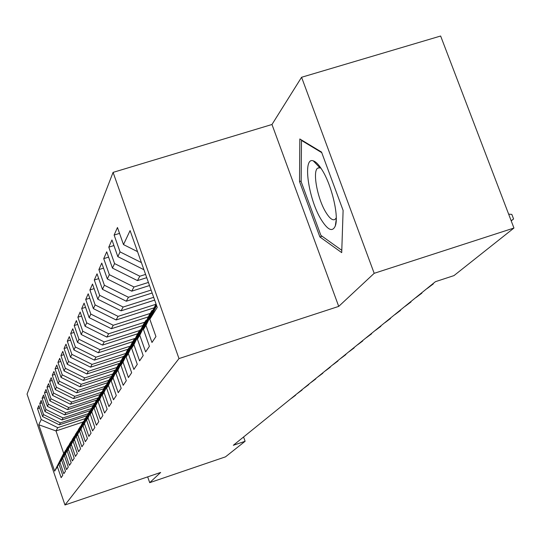 <?xml version="1.0" encoding="UTF-8"?>
<svg xmlns="http://www.w3.org/2000/svg" width="541" height="541" viewBox="0 0 541 541"><rect width="100%" height="100%" fill="white"/><g stroke="black" fill="none" stroke-linecap="round" stroke-linejoin="round"><path stroke-width="0.81" d="M113.083 172.383L27.05 394.105L64.974 504.983L178.99 358.582L113.083 172.383L271.981 124.491L338.72 306.395L374.189 273.313L301.58 77.268L271.981 124.491M301.58 77.268L440.638 36.017L513.95 228.031L374.189 273.313M83.071 421.987L56 430.934L38.776 424.753L54.648 471.143L57.407 466.741L61.153 477.676L62.742 475.309L58.955 464.273L60.01 462.596L63.818 473.706L65.454 471.265L61.606 460.039L62.695 458.308L66.57 469.608L68.267 467.079L64.352 455.664L65.475 453.872L69.424 465.368L71.182 462.744L67.192 451.133L68.355 449.273L72.372 460.973L74.198 458.261L70.134 446.44L71.338 444.513L75.436 456.415L77.322 453.601L73.184 441.571L74.435 439.576L78.607 451.694L80.568 448.78L76.342 436.526L77.64 434.45L81.894 446.792L83.929 443.762L79.628 431.285L80.974 429.135L85.316 441.706L87.432 438.562L83.037 425.841L84.437 423.603L88.866 436.418L91.064 433.145L86.58 420.181L88.041 417.855L92.558 430.92L94.844 427.518L90.273 414.298L91.787 411.877L96.399 425.199L98.787 421.655L94.114 408.171L95.689 405.649L100.403 419.241L102.891 415.549L98.11 401.78L99.76 399.15L104.575 413.026L107.165 409.172L102.283 395.126L104.007 392.381L108.93 406.548L111.635 402.524L106.645 388.168L108.437 385.307L113.482 399.779L116.301 395.572L111.196 380.905L113.069 377.909L118.229 392.705L121.184 388.303L115.957 373.31L117.918 370.172L123.206 385.307L126.296 380.695L120.941 365.358L122.996 362.071L128.413 377.55L131.659 372.722L126.161 357.019L128.318 353.571L133.87 369.422L137.279 364.35L131.639 348.276L133.911 344.651L139.605 360.888L143.189 355.559L137.4 339.085L139.781 335.278L145.637 351.914L149.397 346.308L143.453 329.422L145.969 325.411L151.974 342.473L155.943 336.563L149.83 319.244L157.248 307.403L130.083 230.581L123.497 244.593L117.465 227.497L114.124 235.058L120.061 251.896L117.83 256.637L111.96 239.974L108.788 247.149L114.57 263.575L112.447 268.086L106.733 251.822L103.723 258.645L109.35 274.679L107.328 278.967L101.762 263.088L98.895 269.587L104.379 285.242L102.459 289.327L97.028 273.814L94.296 280.008L99.645 295.312L97.813 299.207L92.518 284.045L89.907 289.956L95.128 304.914L93.383 308.634L88.21 293.804L85.715 299.45L90.82 314.084L89.15 317.635L84.092 303.136L81.711 308.532L86.695 322.849L85.099 326.25L80.156 312.056L77.877 317.222L82.753 331.241L81.218 334.494L76.389 320.59L74.205 325.547L78.972 339.275L77.505 342.392L72.778 328.772L70.688 333.52L75.348 346.977L73.941 349.973L69.316 336.624L67.307 341.182L71.872 354.369L70.526 357.243L65.995 344.157L64.061 348.532L68.538 361.469L67.24 364.228L62.803 351.393L60.944 355.599L65.333 368.286L64.081 370.943L59.733 358.352L57.948 362.396L62.242 374.852L61.045 377.402L56.778 365.047L55.06 368.942L59.273 381.168L58.117 383.623L53.938 371.491L52.281 375.244L56.413 387.248L55.297 389.621L51.199 377.699L49.596 381.317L53.654 393.111L52.578 395.397L48.555 383.684L47.013 387.18L50.996 398.771L49.961 400.976L46.005 389.466L44.518 392.834L48.433 404.228L47.425 406.359L43.544 395.045L42.11 398.298L45.951 409.503L44.984 411.559L41.17 400.428L39.777 403.579L43.557 414.595L42.617 416.584L38.871 405.635L37.525 408.678L39.669 407.982M38.776 424.753L41.238 419.518L37.525 408.678M513.95 228.031L453.967 275.612L435.437 281.678L233.327 445.284L245.114 441.28L243.578 436.986M87.419 415.556L59.314 424.827L60.362 422.893L88.352 413.662M42.617 416.584L59.314 424.827M43.557 414.595L60.362 422.893M54.648 471.143L63.689 453.331L65.934 450.2M57.407 466.741L65.549 450.328M90.063 410.687L61.958 419.944L63.04 417.943L91.605 408.536M44.984 411.559L61.958 419.944M45.951 409.503L63.04 417.943M58.955 464.273L67.172 447.698L68.673 445.784M60.01 462.596L68.274 445.919M93.275 405.486L64.697 414.893L65.819 412.824L94.973 403.234M47.425 406.359L64.697 414.893M48.433 404.228L65.819 412.824M61.606 460.039L69.958 443.201L71.513 441.219M62.695 458.308L71.094 441.355M96.602 400.117L67.53 409.665L68.693 407.522L98.462 397.75M49.961 400.976L67.53 409.665M50.996 398.771L68.693 407.522M64.352 455.664L72.839 438.541L74.448 436.492M65.475 453.872L74.016 436.634M100.044 394.545L70.465 404.249L71.669 402.024L101.451 392.266M52.578 395.397L70.465 404.249M53.654 393.111L71.669 402.024M67.192 451.133L75.821 433.72L77.485 431.596M68.355 449.273L77.038 431.745M103.723 388.742L73.508 398.629L74.753 396.33L105.076 386.409M55.297 389.621L73.508 398.629M56.413 387.248L74.753 396.33M70.134 446.44L78.905 428.722L80.636 426.524M71.338 444.513L80.176 426.673M107.544 382.717L76.66 392.807L77.958 390.419L108.829 380.337M58.117 383.623L76.66 392.807M59.273 381.168L77.958 390.419M73.184 441.571L82.11 423.549L83.902 421.263M74.435 439.576L83.422 421.425M111.507 376.468L79.933 386.768L81.278 384.286L112.724 374.034M61.045 377.402L79.933 386.768M62.242 374.852L81.278 384.286M76.342 436.526L85.431 418.179L87.29 415.813M77.64 434.45L86.79 415.975M115.639 369.976L83.334 380.492L84.734 377.909L116.883 367.454M64.081 370.943L83.334 380.492M65.333 368.286L84.734 377.909M79.628 431.285L88.873 412.607L90.807 410.146M80.974 429.135L90.293 410.315M119.933 363.227L86.871 373.966L88.325 371.288L121.225 360.604M67.24 364.228L86.871 373.966M68.538 361.469L88.325 371.288M83.037 425.841L92.457 406.818L94.465 404.262M84.437 423.603L93.924 404.438M123.591 356.465L90.543 367.183L92.058 364.391L125.749 353.476M70.526 357.243L90.543 367.183M71.872 354.369L92.058 364.391M86.58 420.181L96.176 400.8L98.266 398.142M88.041 417.855L97.705 398.325M128.075 349.216L94.371 360.117L95.946 357.216L130.469 346.051M73.941 349.973L94.371 360.117M75.348 346.977L95.946 357.216M90.273 414.298L100.044 394.538L101.64 391.961L102.222 391.772M91.787 411.877L101.64 391.961M132.748 341.662L98.361 352.759L99.997 349.729L135.392 338.314M77.505 342.392L98.361 352.759M78.972 339.275L99.997 349.729M94.114 408.171L104.075 388.025L105.732 385.341L106.34 385.145M95.689 405.649L105.732 385.341M137.63 333.777L102.513 345.09L104.23 341.926L139.625 330.537M81.218 334.494L102.513 345.09M82.753 331.241L104.23 341.926M98.11 401.78L108.274 381.236L110.006 378.436L110.635 378.233M99.76 399.15L110.006 378.436M142.871 325.513L106.854 337.084L108.64 333.783L144.792 322.179M85.099 326.25L106.854 337.084M86.695 322.849L108.64 333.783M102.283 395.126L112.65 374.156L114.455 371.241L115.118 371.025M104.007 392.381L114.455 371.241M148.356 316.87L111.385 328.718L113.258 325.269L150.195 313.442M89.15 317.635L111.385 328.718M90.82 314.084L113.258 325.269M106.645 388.168L117.221 366.764L119.108 363.721L119.798 363.498M108.437 385.307L119.108 363.721M154.097 307.843L116.126 319.974L118.08 316.363L155.842 304.312M93.383 308.634L116.126 319.974M95.128 304.914L118.08 316.363M111.196 380.905L121.996 359.048L123.963 355.863L124.687 355.626M113.069 377.909L123.963 355.863M154.672 300.12L121.083 310.818L123.132 307.038L153.685 297.313M97.813 299.207L121.083 310.818M99.645 295.312L123.132 307.038M115.957 373.31L126.986 350.974L129.049 347.64L129.806 347.396M117.918 370.172L129.049 347.64M152.163 293.006L126.283 301.229L128.427 297.259L151.122 290.064M102.459 289.327L126.283 301.229M104.379 285.242L128.427 297.259M120.941 365.358L132.214 342.527L134.371 339.031L135.169 338.781M122.996 362.071L134.371 339.031M149.519 285.533L131.734 291.166L133.985 287L148.423 282.436M107.328 278.967L131.734 291.166M109.35 274.679L133.985 287M126.161 357.019L137.684 333.669L139.95 330.01L140.788 329.74M128.318 353.571L139.95 330.01M146.739 277.675L137.455 280.603L139.828 276.221L145.583 274.409M112.447 268.086L137.455 280.603M114.57 263.575L139.828 276.221M131.639 348.276L143.433 324.384L145.806 320.536L146.685 320.258M133.911 344.651L145.806 320.536M143.805 269.384L143.473 269.492L143.696 269.08M117.83 256.637L143.473 269.492M120.061 251.896L141.404 262.595M137.4 339.085L149.465 314.625L151.96 310.581L152.887 310.291M139.781 335.278L151.96 310.581M123.497 244.593L137.529 251.633M143.453 329.422L156.045 303.988M145.969 325.411L156.248 304.556M147.673 476.871L149.701 482.673L225.489 456.854L245.114 441.28M338.72 306.395L178.99 358.582M149.701 482.673L160.657 472.455L64.974 504.983M85.214 418.612L57.765 427.681L56 430.934L63.689 453.331M41.238 419.518L57.765 427.681M149.83 319.244L156.592 305.53M319.873 236.938L341.716 252.627L343.109 210.415L321.537 152.068L299.829 138.976L299.531 181.56L319.873 236.938L322.098 236.234M114.124 235.058L119.541 233.387M108.788 247.149L113.928 245.56M103.723 258.645L108.599 257.124M98.895 269.587L103.534 268.133M94.296 280.008L98.712 278.622M89.907 289.956L94.12 288.63M85.715 299.45L89.738 298.186M81.711 308.532L85.552 307.315M77.877 317.222L81.549 316.052M74.205 325.547L77.721 324.424M70.688 333.52L74.056 332.445M67.307 341.182L70.54 340.147M64.061 348.532L67.165 347.538M60.944 355.599L63.926 354.639M57.948 362.396L60.808 361.476M55.06 368.942L57.819 368.049M52.281 375.244L54.932 374.386M49.596 381.317L52.159 380.485M47.013 387.18L49.481 386.375M44.518 392.834L46.898 392.063M42.11 398.298L44.403 397.547M39.777 403.579L41.995 402.849M301.161 181.052L299.531 181.56M508.648 214.135L511.827 214.398L513.585 218.99L511.211 220.856M513.585 218.99L511.164 220.735M321.205 219.632C327.826 230.202 332.526 232.292 335.312 225.908C339.058 216.393 331.822 185.38 322.199 170.144C318.886 164.762 315.903 161.658 313.253 160.846C302.372 156.674 308.323 199.027 321.205 219.632M321.016 168.285L319.941 167.805L317.689 168.156C312.279 171.301 317.459 198.851 325.885 212.343C329.611 218.422 332.674 220.775 335.068 219.396L336.272 217.84M301.979 140.275L301.486 140.423L321.753 152.657M341.79 250.321L320.887 235.369L301.154 181.681L301.486 140.423M433.118 283.558L433.26 283.937L426.883 288.603M433.26 283.937L427.18 288.509M421.75 292.762L421.885 293.134L415.671 297.678M421.885 293.134L415.961 297.584M410.856 301.58L410.991 301.946L404.932 306.375M410.991 301.946L405.209 306.287M400.408 310.034L400.543 310.392L394.632 314.713M400.543 310.392L394.903 314.625M390.386 318.149L390.514 318.5L384.746 322.72M390.514 318.5L385.016 322.625M380.763 325.939L380.884 326.284L375.251 330.402M380.884 326.284L375.515 330.314M371.505 333.432L371.633 333.77L366.122 337.794M371.633 333.77L366.379 337.706M362.605 340.641L357.337 344.901M362.727 340.965L357.594 344.813M354.037 347.572L348.884 351.745M354.152 347.897L349.134 351.664M345.78 354.254L340.742 358.338M345.895 354.571L340.986 358.257M337.827 360.698L332.884 364.695M337.936 361.009L333.128 364.614M330.145 366.913L325.31 370.828M330.26 367.217L325.547 370.747M322.74 372.905L318 376.746M322.849 373.209L318.23 376.664M315.586 378.7L310.933 382.46M315.687 378.998L311.163 382.386M308.668 384.299L304.11 387.985M308.769 384.59L304.333 387.911M301.979 389.709L297.509 393.334M302.081 390L297.733 393.253M295.508 394.95L291.119 398.501M295.609 395.234L291.342 398.426M336.259 219.423L335.312 225.908M320.367 167.331L317.689 168.156M319.941 167.805L313.253 160.846"/></g></svg>
